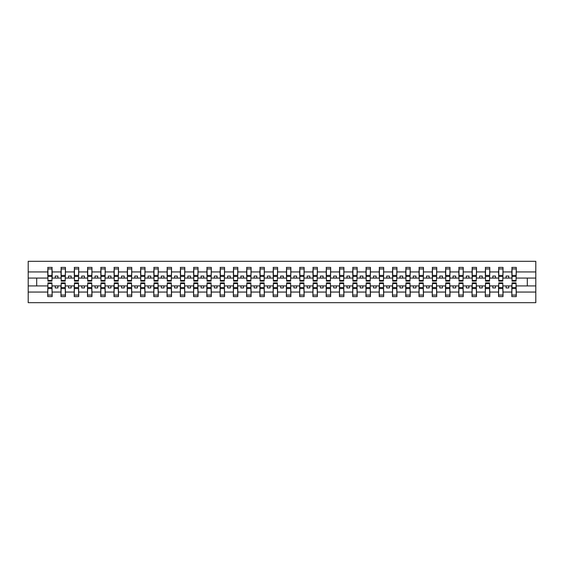 <?xml version="1.0" encoding="UTF-8"?>
<svg xmlns="http://www.w3.org/2000/svg" width="564" height="564" viewBox="0 0 564 564"><rect width="100%" height="100%" fill="white"/><g stroke="black" fill="none" stroke-linecap="round" stroke-linejoin="round"><path stroke-width="0.85" d="M47.933 284.334L47.721 292.053L28.2 292.053L28.2 302.685L535.8 302.685L535.8 292.053L516.279 292.053L516.279 296.586L511.823 296.586L512.034 282.902L516.067 282.902L516.067 287.527L512.034 287.527M512.034 284.334L511.823 285.927L506.098 285.927L506.098 287.943L508.749 287.943L508.749 285.927M511.823 296.586L511.823 285.927M516.067 284.334L516.279 292.053M498.78 284.334L498.562 285.927L492.837 285.927L492.837 287.943L495.488 287.943L495.488 285.927M511.823 292.053L503.017 292.053L503.017 296.586L498.562 296.586L498.562 285.927M502.806 284.334L503.017 292.053M485.519 284.334L485.308 285.927L479.576 285.927L479.576 287.943L482.227 287.943L482.227 285.927M498.562 292.053L489.764 292.053L489.764 296.586L485.308 296.586L485.308 285.927M489.545 284.334L489.764 292.053M472.258 284.334L472.047 285.927L466.315 285.927L466.315 287.943L468.966 287.943L468.966 285.927M485.308 292.053L476.502 292.053L476.502 296.586L472.047 296.586L472.047 285.927M476.291 284.334L476.502 292.053M458.997 284.334L458.786 285.927L453.054 285.927L453.054 287.943L455.705 287.943L455.705 285.927M472.047 292.053L463.241 292.053L463.241 296.586L458.786 296.586L458.786 285.927M463.03 284.334L463.241 292.053M445.736 284.334L445.525 285.927L439.793 285.927L439.793 287.943L442.451 287.943L442.451 285.927M458.786 292.053L449.98 292.053L449.98 296.586L445.525 296.586L445.525 285.927M449.769 284.334L449.98 292.053M432.475 284.334L432.264 285.927L426.539 285.927L426.539 287.943L429.19 287.943L429.19 285.927M445.525 292.053L436.719 292.053L436.719 296.586L432.264 296.586L432.264 285.927M436.508 284.334L436.719 292.053M419.214 284.334L419.003 285.927L413.278 285.927L413.278 287.943L415.929 287.943L415.929 285.927M432.264 292.053L423.458 292.053L423.458 296.586L419.003 296.586L419.003 285.927M423.247 284.334L423.458 292.053M405.953 284.334L405.742 285.927L400.017 285.927L400.017 287.943L402.668 287.943L402.668 285.927M419.003 292.053L410.197 292.053L410.197 296.586L405.742 296.586L405.742 285.927M409.986 284.334L410.197 292.053M392.699 284.334L392.481 285.927L386.756 285.927L386.756 287.943L389.407 287.943L389.407 285.927M405.742 292.053L396.936 292.053L396.936 296.586L392.481 296.586L392.481 285.927M396.725 284.334L396.936 292.053M379.438 284.334L379.227 285.927L373.495 285.927L373.495 287.943L376.146 287.943L376.146 285.927M392.481 292.053L383.682 292.053L383.682 296.586L379.227 296.586L379.227 285.927M383.464 284.334L383.682 292.053M366.177 284.334L365.966 285.927L360.234 285.927L360.234 287.943L362.885 287.943L362.885 285.927M379.227 292.053L370.421 292.053L370.421 296.586L365.966 296.586L365.966 285.927M370.21 284.334L370.421 292.053M352.916 284.334L352.704 285.927L346.973 285.927L346.973 287.943L349.624 287.943L349.624 285.927M365.966 292.053L357.16 292.053L357.16 296.586L352.704 296.586L352.704 285.927M356.949 284.334L357.16 292.053M339.655 284.334L339.443 285.927L333.712 285.927L333.712 287.943L336.37 287.943L336.37 285.927M352.704 292.053L343.899 292.053L343.899 296.586L339.443 296.586L339.443 285.927M343.688 284.334L343.899 292.053M326.394 284.334L326.182 285.927L320.458 285.927L320.458 287.943L323.109 287.943L323.109 285.927M339.443 292.053L330.638 292.053L330.638 296.586L326.182 296.586L326.182 285.927M330.426 284.334L330.638 292.053M313.133 284.334L312.921 285.927L307.197 285.927L307.197 287.943L309.847 287.943L309.847 285.927M326.182 292.053L317.377 292.053L317.377 296.586L312.921 296.586L312.921 285.927M317.165 284.334L317.377 292.053M299.872 284.334L299.66 285.927L293.936 285.927L293.936 287.943L296.586 287.943L296.586 285.927M312.921 292.053L304.116 292.053L304.116 296.586L299.66 296.586L299.66 285.927M303.904 284.334L304.116 292.053M286.618 284.334L286.399 285.927L280.675 285.927L280.675 287.943L283.325 287.943L283.325 285.927M299.66 292.053L290.855 292.053L290.855 296.586L286.399 296.586L286.399 285.927M290.643 284.334L290.855 292.053M273.357 284.334L273.145 285.927L267.414 285.927L267.414 287.943L270.064 287.943L270.064 285.927M286.399 292.053L277.601 292.053L277.601 296.586L273.145 296.586L273.145 285.927M277.382 284.334L277.601 292.053M260.096 284.334L259.884 285.927L254.152 285.927L254.152 287.943L256.803 287.943L256.803 285.927M273.145 292.053L264.34 292.053L264.34 296.586L259.884 296.586L259.884 285.927M264.128 284.334L264.34 292.053M246.835 284.334L246.623 285.927L240.891 285.927L240.891 287.943L243.542 287.943L243.542 285.927M259.884 292.053L251.079 292.053L251.079 296.586L246.623 296.586L246.623 285.927M250.867 284.334L251.079 292.053M233.574 284.334L233.362 285.927L227.63 285.927L227.63 287.943L230.288 287.943L230.288 285.927M246.623 292.053L237.818 292.053L237.818 296.586L233.362 296.586L233.362 285.927M237.606 284.334L237.818 292.053M220.312 284.334L220.101 285.927L214.376 285.927L214.376 287.943L217.027 287.943L217.027 285.927M233.362 292.053L224.557 292.053L224.557 296.586L220.101 296.586L220.101 285.927M224.345 284.334L224.557 292.053M207.051 284.334L206.84 285.927L201.115 285.927L201.115 287.943L203.766 287.943L203.766 285.927M220.101 292.053L211.296 292.053L211.296 296.586L206.84 296.586L206.84 285.927M211.084 284.334L211.296 292.053M193.79 284.334L193.579 285.927L187.854 285.927L187.854 287.943L190.505 287.943L190.505 285.927M206.84 292.053L198.034 292.053L198.034 296.586L193.579 296.586L193.579 285.927M197.823 284.334L198.034 292.053M180.536 284.334L180.318 285.927L174.593 285.927L174.593 287.943L177.244 287.943L177.244 285.927M193.579 292.053L184.773 292.053L184.773 296.586L180.318 296.586L180.318 285.927M184.562 284.334L184.773 292.053M167.275 284.334L167.064 285.927L161.332 285.927L161.332 287.943L163.983 287.943L163.983 285.927M180.318 292.053L171.519 292.053L171.519 296.586L167.064 296.586L167.064 285.927M171.301 284.334L171.519 292.053M154.014 284.334L153.803 285.927L148.071 285.927L148.071 287.943L150.722 287.943L150.722 285.927M167.064 292.053L158.258 292.053L158.258 296.586L153.803 296.586L153.803 285.927M158.047 284.334L158.258 292.053M140.753 284.334L140.542 285.927L134.81 285.927L134.81 287.943L137.461 287.943L137.461 285.927M153.803 292.053L144.997 292.053L144.997 296.586L140.542 296.586L140.542 285.927M144.786 284.334L144.997 292.053M127.492 284.334L127.281 285.927L121.549 285.927L121.549 287.943L124.207 287.943L124.207 285.927M140.542 292.053L131.736 292.053L131.736 296.586L127.281 296.586L127.281 285.927M131.525 284.334L131.736 292.053M114.231 284.334L114.02 285.927L108.295 285.927L108.295 287.943L110.946 287.943L110.946 285.927M127.281 292.053L118.475 292.053L118.475 296.586L114.02 296.586L114.02 285.927M118.264 284.334L118.475 292.053M100.97 284.334L100.759 285.927L95.034 285.927L95.034 287.943L97.685 287.943L97.685 285.927M114.02 292.053L105.214 292.053L105.214 296.586L100.759 296.586L100.759 285.927M105.003 284.334L105.214 292.053M87.709 284.334L87.498 285.927L81.773 285.927L81.773 287.943L84.424 287.943L84.424 285.927M100.759 292.053L91.953 292.053L91.953 296.586L87.498 296.586L87.498 285.927M91.742 284.334L91.953 292.053M74.455 284.334L74.236 285.927L68.512 285.927L68.512 287.943L71.163 287.943L71.163 285.927M87.498 292.053L78.692 292.053L78.692 296.586L74.236 296.586L74.236 285.927M78.481 284.334L78.692 292.053M61.194 284.334L60.982 285.927L55.251 285.927L55.251 287.943L57.902 287.943L57.902 285.927M74.236 292.053L65.438 292.053L65.438 296.586L60.982 296.586L60.982 285.927M65.22 284.334L65.438 292.053M512.034 280.463L516.067 280.463L516.067 281.098L512.034 281.098L512.034 267.414L511.823 271.947L503.017 271.947L502.806 279.666M512.034 279.666L511.823 271.947M498.78 280.463L502.806 280.463L502.806 281.098L498.78 281.098L498.78 267.414L498.562 271.947L489.764 271.947L489.545 279.666M498.78 279.666L498.562 271.947M485.519 280.463L489.545 280.463L489.545 281.098L485.519 281.098L485.519 267.414L485.308 271.947L476.502 271.947L476.291 279.666M485.519 279.666L485.308 271.947M472.258 280.463L476.291 280.463L476.291 281.098L472.258 281.098L472.258 267.414L472.047 271.947L463.241 271.947L463.03 279.666M472.258 279.666L472.047 271.947M458.997 280.463L463.03 280.463L463.03 281.098L458.997 281.098L458.997 267.414L458.786 271.947L449.98 271.947L449.769 279.666M458.997 279.666L458.786 271.947M445.736 280.463L449.769 280.463L449.769 281.098L445.736 281.098L445.736 267.414L445.525 271.947L436.719 271.947L436.508 279.666M445.736 279.666L445.525 271.947M432.475 280.463L436.508 280.463L436.508 281.098L432.475 281.098L432.475 267.414L432.264 271.947L423.458 271.947L423.247 279.666M432.475 279.666L432.264 271.947M419.214 280.463L423.247 280.463L423.247 281.098L419.214 281.098L419.214 267.414L419.003 271.947L410.197 271.947L409.986 279.666M419.214 279.666L419.003 271.947M405.953 280.463L409.986 280.463L409.986 281.098L405.953 281.098L405.953 267.414L405.742 271.947L396.936 271.947L396.725 279.666M405.953 279.666L405.742 271.947M392.699 280.463L396.725 280.463L396.725 281.098L392.699 281.098L392.699 267.414L392.481 271.947L383.682 271.947L383.464 279.666M392.699 279.666L392.481 271.947M379.438 280.463L383.464 280.463L383.464 281.098L379.438 281.098L379.438 267.414L379.227 271.947L370.421 271.947L370.21 279.666M379.438 279.666L379.227 271.947M366.177 280.463L370.21 280.463L370.21 281.098L366.177 281.098L366.177 267.414L365.966 271.947L357.16 271.947L356.949 279.666M366.177 279.666L365.966 271.947M352.916 280.463L356.949 280.463L356.949 281.098L352.916 281.098L352.916 267.414L352.704 271.947L343.899 271.947L343.688 279.666M352.916 279.666L352.704 271.947M339.655 280.463L343.688 280.463L343.688 281.098L339.655 281.098L339.655 267.414L339.443 271.947L330.638 271.947L330.426 279.666M339.655 279.666L339.443 271.947M326.394 280.463L330.426 280.463L330.426 281.098L326.394 281.098L326.394 267.414L326.182 271.947L317.377 271.947L317.165 279.666M326.394 279.666L326.182 271.947M313.133 280.463L317.165 280.463L317.165 281.098L313.133 281.098L313.133 267.414L312.921 271.947L304.116 271.947L303.904 279.666M313.133 279.666L312.921 271.947M299.872 280.463L303.904 280.463L303.904 281.098L299.872 281.098L299.872 267.414L299.66 271.947L290.855 271.947L290.643 279.666M299.872 279.666L299.66 271.947M286.618 280.463L290.643 280.463L290.643 281.098L286.618 281.098L286.618 267.414L286.399 271.947L277.601 271.947L277.382 279.666M286.618 279.666L286.399 271.947M273.357 280.463L277.382 280.463L277.382 281.098L273.357 281.098L273.357 267.414L273.145 271.947L264.34 271.947L264.128 279.666M273.357 279.666L273.145 271.947M260.096 280.463L264.128 280.463L264.128 281.098L260.096 281.098L260.096 267.414L259.884 271.947L251.079 271.947L250.867 279.666M260.096 279.666L259.884 271.947M246.835 280.463L250.867 280.463L250.867 281.098L246.835 281.098L246.835 267.414L246.623 271.947L237.818 271.947L237.606 279.666M246.835 279.666L246.623 271.947M233.574 280.463L237.606 280.463L237.606 281.098L233.574 281.098L233.574 267.414L233.362 271.947L224.557 271.947L224.345 279.666M233.574 279.666L233.362 271.947M220.312 280.463L224.345 280.463L224.345 281.098L220.312 281.098L220.312 267.414L220.101 271.947L211.296 271.947L211.084 279.666M220.312 279.666L220.101 271.947M207.051 280.463L211.084 280.463L211.084 281.098L207.051 281.098L207.051 267.414L206.84 271.947L198.034 271.947L197.823 279.666M207.051 279.666L206.84 271.947M193.79 280.463L197.823 280.463L197.823 281.098L193.79 281.098L193.79 267.414L193.579 271.947L184.773 271.947L184.562 279.666M193.79 279.666L193.579 271.947M180.536 280.463L184.562 280.463L184.562 281.098L180.536 281.098L180.536 267.414L180.318 271.947L171.519 271.947L171.301 279.666M180.536 279.666L180.318 271.947M167.275 280.463L171.301 280.463L171.301 281.098L167.275 281.098L167.275 267.414L167.064 271.947L158.258 271.947L158.047 279.666M167.275 279.666L167.064 271.947M154.014 280.463L158.047 280.463L158.047 281.098L154.014 281.098L154.014 267.414L153.803 271.947L144.997 271.947L144.786 279.666M154.014 279.666L153.803 271.947M140.753 280.463L144.786 280.463L144.786 281.098L140.753 281.098L140.753 267.414L140.542 271.947L131.736 271.947L131.525 279.666M140.753 279.666L140.542 271.947M127.492 280.463L131.525 280.463L131.525 281.098L127.492 281.098L127.492 267.414L127.281 271.947L118.475 271.947L118.264 279.666M127.492 279.666L127.281 271.947M114.231 280.463L118.264 280.463L118.264 281.098L114.231 281.098L114.231 267.414L114.02 271.947L105.214 271.947L105.003 279.666M114.231 279.666L114.02 271.947M100.97 280.463L105.003 280.463L105.003 281.098L100.97 281.098L100.97 267.414L100.759 271.947L91.953 271.947L91.742 279.666M100.97 279.666L100.759 271.947M87.709 280.463L91.742 280.463L91.742 281.098L87.709 281.098L87.709 267.414L87.498 271.947L78.692 271.947L78.481 279.666M87.709 279.666L87.498 271.947M74.455 280.463L78.481 280.463L78.481 281.098L74.455 281.098L74.455 267.414L74.236 271.947L65.438 271.947L65.22 279.666M74.455 279.666L74.236 271.947M61.194 280.463L65.22 280.463L65.22 281.098L61.194 281.098L61.194 267.414L60.982 271.947L52.177 271.947L51.966 267.414L51.966 281.098L47.933 281.098L47.933 276.473L51.966 276.473M61.194 279.666L60.982 271.947M47.721 292.053L47.721 296.586L52.177 296.586L51.966 284.334M47.933 276.473L47.933 267.414L47.721 271.947L28.2 271.947L28.2 261.315L535.8 261.315L535.8 271.947L516.279 271.947L516.067 279.666M47.933 279.666L47.721 271.947M511.823 267.414L516.279 267.414L516.279 271.947M498.562 267.414L503.017 267.414L503.017 271.947M485.308 267.414L489.764 267.414L489.764 271.947M472.047 267.414L476.502 267.414L476.502 271.947M458.786 267.414L463.241 267.414L463.241 271.947M445.525 267.414L449.98 267.414L449.98 271.947M432.264 267.414L436.719 267.414L436.719 271.947M419.003 267.414L423.458 267.414L423.458 271.947M405.742 267.414L410.197 267.414L410.197 271.947M392.481 267.414L396.936 267.414L396.936 271.947M379.227 267.414L383.682 267.414L383.682 271.947M365.966 267.414L370.421 267.414L370.421 271.947M352.704 267.414L357.16 267.414L357.16 271.947M339.443 267.414L343.899 267.414L343.899 271.947M326.182 267.414L330.638 267.414L330.638 271.947M312.921 267.414L317.377 267.414L317.377 271.947M299.66 267.414L304.116 267.414L304.116 271.947M286.399 267.414L290.855 267.414L290.855 271.947M273.145 267.414L277.601 267.414L277.601 271.947M259.884 267.414L264.34 267.414L264.34 271.947M246.623 267.414L251.079 267.414L251.079 271.947M233.362 267.414L237.818 267.414L237.818 271.947M220.101 267.414L224.557 267.414L224.557 271.947M206.84 267.414L211.296 267.414L211.296 271.947M193.579 267.414L198.034 267.414L198.034 271.947M180.318 267.414L184.773 267.414L184.773 271.947M167.064 267.414L171.519 267.414L171.519 271.947M153.803 267.414L158.258 267.414L158.258 271.947M140.542 267.414L144.997 267.414L144.997 271.947M127.281 267.414L131.736 267.414L131.736 271.947M114.02 267.414L118.475 267.414L118.475 271.947M100.759 267.414L105.214 267.414L105.214 271.947M87.498 267.414L91.953 267.414L91.953 271.947M74.236 267.414L78.692 267.414L78.692 271.947M60.982 267.414L65.438 267.414L65.438 271.947M60.982 292.053L52.177 292.053M47.721 267.414L52.177 267.414M506.098 285.927L503.017 285.927M511.823 278.073L508.749 278.073L508.749 276.057L506.098 276.057L506.098 278.073L503.017 278.073M506.098 278.073L508.749 278.073M492.837 285.927L489.764 285.927M498.562 278.073L495.488 278.073L495.488 276.057L492.837 276.057L492.837 278.073L489.764 278.073M492.837 278.073L495.488 278.073M479.576 285.927L476.502 285.927M485.308 278.073L482.227 278.073L482.227 276.057L479.576 276.057L479.576 278.073L476.502 278.073M479.576 278.073L482.227 278.073M466.315 285.927L463.241 285.927M472.047 278.073L468.966 278.073L468.966 276.057L466.315 276.057L466.315 278.073L463.241 278.073M466.315 278.073L468.966 278.073M453.054 285.927L449.98 285.927M458.786 278.073L455.705 278.073L455.705 276.057L453.054 276.057L453.054 278.073L449.98 278.073M453.054 278.073L455.705 278.073M439.793 285.927L436.719 285.927M445.525 278.073L442.451 278.073L442.451 276.057L439.793 276.057L439.793 278.073L436.719 278.073M439.793 278.073L442.451 278.073M426.539 285.927L423.458 285.927M432.264 278.073L429.19 278.073L429.19 276.057L426.539 276.057L426.539 278.073L423.458 278.073M426.539 278.073L429.19 278.073M413.278 285.927L410.197 285.927M419.003 278.073L415.929 278.073L415.929 276.057L413.278 276.057L413.278 278.073L410.197 278.073M413.278 278.073L415.929 278.073M400.017 285.927L396.936 285.927M405.742 278.073L402.668 278.073L402.668 276.057L400.017 276.057L400.017 278.073L396.936 278.073M400.017 278.073L402.668 278.073M386.756 285.927L383.682 285.927M392.481 278.073L389.407 278.073L389.407 276.057L386.756 276.057L386.756 278.073L383.682 278.073M386.756 278.073L389.407 278.073M373.495 285.927L370.421 285.927M379.227 278.073L376.146 278.073L376.146 276.057L373.495 276.057L373.495 278.073L370.421 278.073M373.495 278.073L376.146 278.073M360.234 285.927L357.16 285.927M365.966 278.073L362.885 278.073L362.885 276.057L360.234 276.057L360.234 278.073L357.16 278.073M360.234 278.073L362.885 278.073M346.973 285.927L343.899 285.927M352.704 278.073L349.624 278.073L349.624 276.057L346.973 276.057L346.973 278.073L343.899 278.073M346.973 278.073L349.624 278.073M333.712 285.927L330.638 285.927M339.443 278.073L336.37 278.073L336.37 276.057L333.712 276.057L333.712 278.073L330.638 278.073M333.712 278.073L336.37 278.073M320.458 285.927L317.377 285.927M326.182 278.073L323.109 278.073L323.109 276.057L320.458 276.057L320.458 278.073L317.377 278.073M320.458 278.073L323.109 278.073M307.197 285.927L304.116 285.927M312.921 278.073L309.847 278.073L309.847 276.057L307.197 276.057L307.197 278.073L304.116 278.073M307.197 278.073L309.847 278.073M293.936 285.927L290.855 285.927M299.66 278.073L296.586 278.073L296.586 276.057L293.936 276.057L293.936 278.073L290.855 278.073M293.936 278.073L296.586 278.073M280.675 285.927L277.601 285.927M286.399 278.073L283.325 278.073L283.325 276.057L280.675 276.057L280.675 278.073L277.601 278.073M280.675 278.073L283.325 278.073M267.414 285.927L264.34 285.927M273.145 278.073L270.064 278.073L270.064 276.057L267.414 276.057L267.414 278.073L264.34 278.073M267.414 278.073L270.064 278.073M254.152 285.927L251.079 285.927M259.884 278.073L256.803 278.073L256.803 276.057L254.152 276.057L254.152 278.073L251.079 278.073M254.152 278.073L256.803 278.073M240.891 285.927L237.818 285.927M246.623 278.073L243.542 278.073L243.542 276.057L240.891 276.057L240.891 278.073L237.818 278.073M240.891 278.073L243.542 278.073M227.63 285.927L224.557 285.927M233.362 278.073L230.288 278.073L230.288 276.057L227.63 276.057L227.63 278.073L224.557 278.073M227.63 278.073L230.288 278.073M214.376 285.927L211.296 285.927M220.101 278.073L217.027 278.073L217.027 276.057L214.376 276.057L214.376 278.073L211.296 278.073M214.376 278.073L217.027 278.073M201.115 285.927L198.034 285.927M206.84 278.073L203.766 278.073L203.766 276.057L201.115 276.057L201.115 278.073L198.034 278.073M201.115 278.073L203.766 278.073M187.854 285.927L184.773 285.927M193.579 278.073L190.505 278.073L190.505 276.057L187.854 276.057L187.854 278.073L184.773 278.073M187.854 278.073L190.505 278.073M174.593 285.927L171.519 285.927M180.318 278.073L177.244 278.073L177.244 276.057L174.593 276.057L174.593 278.073L171.519 278.073M174.593 278.073L177.244 278.073M161.332 285.927L158.258 285.927M167.064 278.073L163.983 278.073L163.983 276.057L161.332 276.057L161.332 278.073L158.258 278.073M161.332 278.073L163.983 278.073M148.071 285.927L144.997 285.927M153.803 278.073L150.722 278.073L150.722 276.057L148.071 276.057L148.071 278.073L144.997 278.073M148.071 278.073L150.722 278.073M134.81 285.927L131.736 285.927M140.542 278.073L137.461 278.073L137.461 276.057L134.81 276.057L134.81 278.073L131.736 278.073M134.81 278.073L137.461 278.073M121.549 285.927L118.475 285.927M127.281 278.073L124.207 278.073L124.207 276.057L121.549 276.057L121.549 278.073L118.475 278.073M121.549 278.073L124.207 278.073M108.295 285.927L105.214 285.927M114.02 278.073L110.946 278.073L110.946 276.057L108.295 276.057L108.295 278.073L105.214 278.073M108.295 278.073L110.946 278.073M95.034 285.927L91.953 285.927M100.759 278.073L97.685 278.073L97.685 276.057L95.034 276.057L95.034 278.073L91.953 278.073M95.034 278.073L97.685 278.073M81.773 285.927L78.692 285.927M87.498 278.073L84.424 278.073L84.424 276.057L81.773 276.057L81.773 278.073L78.692 278.073M81.773 278.073L84.424 278.073M68.512 285.927L65.438 285.927M74.236 278.073L71.163 278.073L71.163 276.057L68.512 276.057L68.512 278.073L65.438 278.073M68.512 278.073L71.163 278.073M55.251 285.927L52.177 285.927M60.982 278.073L57.902 278.073L57.902 276.057L55.251 276.057L55.251 278.073L52.177 278.073L52.177 271.947M55.251 278.073L57.902 278.073M52.177 278.073L51.966 279.666M47.721 285.927L28.2 285.927L28.2 271.947M28.2 292.053L28.2 285.927M47.721 278.073L28.2 278.073M535.8 292.053L535.8 271.947M36.688 285.927L36.688 278.073M535.8 278.073L527.312 278.073L527.312 285.927L516.279 285.927M535.8 285.927L527.312 285.927M527.312 278.073L516.279 278.073M47.933 275.436L51.966 275.436M47.721 296.586L47.933 282.902L51.966 282.902L51.966 287.527L47.933 287.527M51.966 287.527L52.177 296.586M51.966 288.564L47.933 288.564M65.438 267.414L65.22 280.463M61.194 276.473L65.22 276.473M61.194 275.436L65.22 275.436M78.692 267.414L78.481 280.463M74.455 276.473L78.481 276.473M74.455 275.436L78.481 275.436M91.953 267.414L91.742 280.463M87.709 276.473L91.742 276.473M87.709 275.436L91.742 275.436M105.214 267.414L105.003 280.463M100.97 276.473L105.003 276.473M100.97 275.436L105.003 275.436M60.982 296.586L61.194 282.902L65.22 282.902L65.22 287.527L61.194 287.527M65.22 287.527L65.438 296.586M65.22 288.564L61.194 288.564M74.236 296.586L74.455 282.902L78.481 282.902L78.481 287.527L74.455 287.527M78.481 287.527L78.692 296.586M78.481 288.564L74.455 288.564M87.498 296.586L87.709 282.902L91.742 282.902L91.742 287.527L87.709 287.527M91.742 287.527L91.953 296.586M91.742 288.564L87.709 288.564M100.759 296.586L100.97 282.902L105.003 282.902L105.003 287.527L100.97 287.527M105.003 287.527L105.214 296.586M105.003 288.564L100.97 288.564M118.475 267.414L118.264 280.463M114.231 276.473L118.264 276.473M114.231 275.436L118.264 275.436M114.02 296.586L114.231 282.902L118.264 282.902L118.264 287.527L114.231 287.527M118.264 287.527L118.475 296.586M118.264 288.564L114.231 288.564M131.736 267.414L131.525 280.463M127.492 276.473L131.525 276.473M127.492 275.436L131.525 275.436M127.281 296.586L127.492 282.902L131.525 282.902L131.525 287.527L127.492 287.527M131.525 287.527L131.736 296.586M131.525 288.564L127.492 288.564M144.997 267.414L144.786 280.463M140.753 276.473L144.786 276.473M140.753 275.436L144.786 275.436M140.542 296.586L140.753 282.902L144.786 282.902L144.786 287.527L140.753 287.527M144.786 287.527L144.997 296.586M144.786 288.564L140.753 288.564M158.258 267.414L158.047 280.463M154.014 276.473L158.047 276.473M154.014 275.436L158.047 275.436M153.803 296.586L154.014 282.902L158.047 282.902L158.047 287.527L154.014 287.527M158.047 287.527L158.258 296.586M158.047 288.564L154.014 288.564M171.519 267.414L171.301 280.463M167.275 276.473L171.301 276.473M167.275 275.436L171.301 275.436M167.064 296.586L167.275 282.902L171.301 282.902L171.301 287.527L167.275 287.527M171.301 287.527L171.519 296.586M171.301 288.564L167.275 288.564M184.773 267.414L184.562 280.463M180.536 276.473L184.562 276.473M180.536 275.436L184.562 275.436M180.318 296.586L180.536 282.902L184.562 282.902L184.562 287.527L180.536 287.527M184.562 287.527L184.773 296.586M184.562 288.564L180.536 288.564M198.034 267.414L197.823 280.463M193.79 276.473L197.823 276.473M193.79 275.436L197.823 275.436M193.579 296.586L193.79 282.902L197.823 282.902L197.823 287.527L193.79 287.527M197.823 287.527L198.034 296.586M197.823 288.564L193.79 288.564M211.296 267.414L211.084 280.463M207.051 276.473L211.084 276.473M207.051 275.436L211.084 275.436M206.84 296.586L207.051 282.902L211.084 282.902L211.084 287.527L207.051 287.527M211.084 287.527L211.296 296.586M211.084 288.564L207.051 288.564M224.557 267.414L224.345 280.463M220.312 276.473L224.345 276.473M220.312 275.436L224.345 275.436M220.101 296.586L220.312 282.902L224.345 282.902L224.345 287.527L220.312 287.527M224.345 287.527L224.557 296.586M224.345 288.564L220.312 288.564M237.818 267.414L237.606 280.463M233.574 276.473L237.606 276.473M233.574 275.436L237.606 275.436M233.362 296.586L233.574 282.902L237.606 282.902L237.606 287.527L233.574 287.527M237.606 287.527L237.818 296.586M237.606 288.564L233.574 288.564M251.079 267.414L250.867 280.463M246.835 276.473L250.867 276.473M246.835 275.436L250.867 275.436M246.623 296.586L246.835 282.902L250.867 282.902L250.867 287.527L246.835 287.527M250.867 287.527L251.079 296.586M250.867 288.564L246.835 288.564M264.34 267.414L264.128 280.463M260.096 276.473L264.128 276.473M260.096 275.436L264.128 275.436M277.601 267.414L277.382 280.463M273.357 276.473L277.382 276.473M273.357 275.436L277.382 275.436M290.855 267.414L290.643 280.463M286.618 276.473L290.643 276.473M286.618 275.436L290.643 275.436M304.116 267.414L303.904 280.463M299.872 276.473L303.904 276.473M299.872 275.436L303.904 275.436M317.377 267.414L317.165 280.463M313.133 276.473L317.165 276.473M313.133 275.436L317.165 275.436M330.638 267.414L330.426 280.463M326.394 276.473L330.426 276.473M326.394 275.436L330.426 275.436M343.899 267.414L343.688 280.463M339.655 276.473L343.688 276.473M339.655 275.436L343.688 275.436M357.16 267.414L356.949 280.463M352.916 276.473L356.949 276.473M352.916 275.436L356.949 275.436M370.421 267.414L370.21 280.463M366.177 276.473L370.21 276.473M366.177 275.436L370.21 275.436M383.682 267.414L383.464 280.463M379.438 276.473L383.464 276.473M379.438 275.436L383.464 275.436M396.936 267.414L396.725 280.463M392.699 276.473L396.725 276.473M392.699 275.436L396.725 275.436M410.197 267.414L409.986 280.463M405.953 276.473L409.986 276.473M405.953 275.436L409.986 275.436M423.458 267.414L423.247 280.463M419.214 276.473L423.247 276.473M419.214 275.436L423.247 275.436M436.719 267.414L436.508 280.463M432.475 276.473L436.508 276.473M432.475 275.436L436.508 275.436M259.884 296.586L260.096 282.902L264.128 282.902L264.128 287.527L260.096 287.527M264.128 287.527L264.34 296.586M264.128 288.564L260.096 288.564M273.145 296.586L273.357 282.902L277.382 282.902L277.382 287.527L273.357 287.527M277.382 287.527L277.601 296.586M277.382 288.564L273.357 288.564M286.399 296.586L286.618 282.902L290.643 282.902L290.643 287.527L286.618 287.527M290.643 287.527L290.855 296.586M290.643 288.564L286.618 288.564M299.66 296.586L299.872 282.902L303.904 282.902L303.904 287.527L299.872 287.527M303.904 287.527L304.116 296.586M303.904 288.564L299.872 288.564M312.921 296.586L313.133 282.902L317.165 282.902L317.165 287.527L313.133 287.527M317.165 287.527L317.377 296.586M317.165 288.564L313.133 288.564M326.182 296.586L326.394 282.902L330.426 282.902L330.426 287.527L326.394 287.527M330.426 287.527L330.638 296.586M330.426 288.564L326.394 288.564M339.443 296.586L339.655 282.902L343.688 282.902L343.688 287.527L339.655 287.527M343.688 287.527L343.899 296.586M343.688 288.564L339.655 288.564M352.704 296.586L352.916 282.902L356.949 282.902L356.949 287.527L352.916 287.527M356.949 287.527L357.16 296.586M356.949 288.564L352.916 288.564M365.966 296.586L366.177 282.902L370.21 282.902L370.21 287.527L366.177 287.527M370.21 287.527L370.421 296.586M370.21 288.564L366.177 288.564M379.227 296.586L379.438 282.902L383.464 282.902L383.464 287.527L379.438 287.527M383.464 287.527L383.682 296.586M383.464 288.564L379.438 288.564M392.481 296.586L392.699 282.902L396.725 282.902L396.725 287.527L392.699 287.527M396.725 287.527L396.936 296.586M396.725 288.564L392.699 288.564M405.742 296.586L405.953 282.902L409.986 282.902L409.986 287.527L405.953 287.527M409.986 287.527L410.197 296.586M409.986 288.564L405.953 288.564M419.003 296.586L419.214 282.902L423.247 282.902L423.247 287.527L419.214 287.527M423.247 287.527L423.458 296.586M423.247 288.564L419.214 288.564M432.264 296.586L432.475 282.902L436.508 282.902L436.508 287.527L432.475 287.527M436.508 287.527L436.719 296.586M436.508 288.564L432.475 288.564M449.98 267.414L449.769 280.463M445.736 276.473L449.769 276.473M445.736 275.436L449.769 275.436M445.525 296.586L445.736 282.902L449.769 282.902L449.769 287.527L445.736 287.527M449.769 287.527L449.98 296.586M449.769 288.564L445.736 288.564M463.241 267.414L463.03 280.463M458.997 276.473L463.03 276.473M458.997 275.436L463.03 275.436M458.786 296.586L458.997 282.902L463.03 282.902L463.03 287.527L458.997 287.527M463.03 287.527L463.241 296.586M463.03 288.564L458.997 288.564M476.502 267.414L476.291 280.463M472.258 276.473L476.291 276.473M472.258 275.436L476.291 275.436M472.047 296.586L472.258 282.902L476.291 282.902L476.291 287.527L472.258 287.527M476.291 287.527L476.502 296.586M476.291 288.564L472.258 288.564M489.764 267.414L489.545 280.463M485.519 276.473L489.545 276.473M485.519 275.436L489.545 275.436M485.308 296.586L485.519 282.902L489.545 282.902L489.545 287.527L485.519 287.527M489.545 287.527L489.764 296.586M489.545 288.564L485.519 288.564M503.017 267.414L502.806 280.463M498.78 276.473L502.806 276.473M498.78 275.436L502.806 275.436M498.562 296.586L498.78 282.902L502.806 282.902L502.806 287.527L498.78 287.527M502.806 287.527L503.017 296.586M502.806 288.564L498.78 288.564M516.279 267.414L516.067 280.463M512.034 276.473L516.067 276.473M512.034 275.436L516.067 275.436M516.067 287.527L516.279 296.586M516.067 288.564L512.034 288.564M47.933 280.463L51.966 280.463M47.933 268.95L51.966 268.95M51.966 283.537L47.933 283.537M51.966 295.05L47.933 295.05M61.194 268.95L65.22 268.95M74.455 268.95L78.481 268.95M87.709 268.95L91.742 268.95M100.97 268.95L105.003 268.95M65.22 283.537L61.194 283.537M65.22 295.05L61.194 295.05M78.481 283.537L74.455 283.537M78.481 295.05L74.455 295.05M91.742 283.537L87.709 283.537M91.742 295.05L87.709 295.05M105.003 283.537L100.97 283.537M105.003 295.05L100.97 295.05M114.231 268.95L118.264 268.95M118.264 283.537L114.231 283.537M118.264 295.05L114.231 295.05M127.492 268.95L131.525 268.95M131.525 283.537L127.492 283.537M131.525 295.05L127.492 295.05M140.753 268.95L144.786 268.95M144.786 283.537L140.753 283.537M144.786 295.05L140.753 295.05M154.014 268.95L158.047 268.95M158.047 283.537L154.014 283.537M158.047 295.05L154.014 295.05M167.275 268.95L171.301 268.95M171.301 283.537L167.275 283.537M171.301 295.05L167.275 295.05M180.536 268.95L184.562 268.95M184.562 283.537L180.536 283.537M184.562 295.05L180.536 295.05M193.79 268.95L197.823 268.95M197.823 283.537L193.79 283.537M197.823 295.05L193.79 295.05M207.051 268.95L211.084 268.95M211.084 283.537L207.051 283.537M211.084 295.05L207.051 295.05M220.312 268.95L224.345 268.95M224.345 283.537L220.312 283.537M224.345 295.05L220.312 295.05M233.574 268.95L237.606 268.95M237.606 283.537L233.574 283.537M237.606 295.05L233.574 295.05M246.835 268.95L250.867 268.95M250.867 283.537L246.835 283.537M250.867 295.05L246.835 295.05M260.096 268.95L264.128 268.95M273.357 268.95L277.382 268.95M286.618 268.95L290.643 268.95M299.872 268.95L303.904 268.95M313.133 268.95L317.165 268.95M326.394 268.95L330.426 268.95M339.655 268.95L343.688 268.95M352.916 268.95L356.949 268.95M366.177 268.95L370.21 268.95M379.438 268.95L383.464 268.95M392.699 268.95L396.725 268.95M405.953 268.95L409.986 268.95M419.214 268.95L423.247 268.95M432.475 268.95L436.508 268.95M264.128 283.537L260.096 283.537M264.128 295.05L260.096 295.05M277.382 283.537L273.357 283.537M277.382 295.05L273.357 295.05M290.643 283.537L286.618 283.537M290.643 295.05L286.618 295.05M303.904 283.537L299.872 283.537M303.904 295.05L299.872 295.05M317.165 283.537L313.133 283.537M317.165 295.05L313.133 295.05M330.426 283.537L326.394 283.537M330.426 295.05L326.394 295.05M343.688 283.537L339.655 283.537M343.688 295.05L339.655 295.05M356.949 283.537L352.916 283.537M356.949 295.05L352.916 295.05M370.21 283.537L366.177 283.537M370.21 295.05L366.177 295.05M383.464 283.537L379.438 283.537M383.464 295.05L379.438 295.05M396.725 283.537L392.699 283.537M396.725 295.05L392.699 295.05M409.986 283.537L405.953 283.537M409.986 295.05L405.953 295.05M423.247 283.537L419.214 283.537M423.247 295.05L419.214 295.05M436.508 283.537L432.475 283.537M436.508 295.05L432.475 295.05M445.736 268.95L449.769 268.95M449.769 283.537L445.736 283.537M449.769 295.05L445.736 295.05M458.997 268.95L463.03 268.95M463.03 283.537L458.997 283.537M463.03 295.05L458.997 295.05M472.258 268.95L476.291 268.95M476.291 283.537L472.258 283.537M476.291 295.05L472.258 295.05M485.519 268.95L489.545 268.95M489.545 283.537L485.519 283.537M489.545 295.05L485.519 295.05M498.78 268.95L502.806 268.95M502.806 283.537L498.78 283.537M502.806 295.05L498.78 295.05M512.034 268.95L516.067 268.95M516.067 283.537L512.034 283.537M516.067 295.05L512.034 295.05"/></g></svg>
